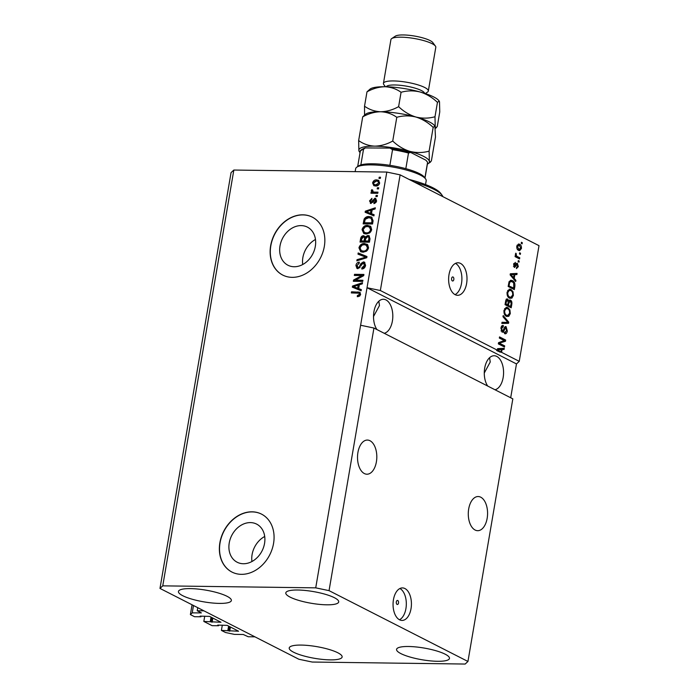 <?xml version="1.0" encoding="UTF-8"?>
<svg xmlns="http://www.w3.org/2000/svg" width="699" height="699" viewBox="0 0 699 699"><rect width="100%" height="100%" fill="white"/><g stroke="black" fill="none" stroke-linecap="round" stroke-linejoin="round"><path stroke-width="1.05" d="M204.728 616.177L203.828 621.446L220.998 622.259L209.648 616.413L200.167 616.116L200.954 616.78L194.514 616.701L190.381 614.587L192.225 612.866L201.373 612.918L197.223 610.751L197.747 607.684M197.223 610.751L203.933 610.839L254.925 636.833L248.215 636.745L243.278 634.5L234.427 634.386L225.541 632.516L221.408 630.411L222.308 625.142M192.225 612.866L193.483 605.509M190.381 614.587L192.059 604.784M200.954 616.78L201.059 616.125M210.268 621.533L211.028 617.121M203.828 621.446L212.094 625.666L218.534 625.745L218.647 625.089M221.408 630.411L238.586 631.223L227.227 625.378L217.747 625.081L218.534 625.745M227.848 630.498L228.608 626.086M396.324 601.909A2.036 1.145 90.8 0 0 397.39 604.495A2.036 1.145 90.8 0 0 398.517 603.027A2.036 1.145 90.8 0 0 397.443 600.432A2.036 1.145 90.8 0 0 396.324 601.909M393.45 599.69A16.26 9.183 90.8 0 0 402.021 620.432A16.26 9.183 90.8 0 0 411.029 608.654A16.26 9.183 90.8 0 0 402.449 587.911A16.26 9.183 90.8 0 0 393.45 599.69M399.487 619.76A16.26 9.183 90.8 0 0 405.927 608.593A16.26 9.183 90.8 0 0 399.889 588.514M451.615 278.412A2.036 1.145 90.8 0 0 452.69 281.007A2.036 1.145 90.8 0 0 453.817 279.53A2.036 1.145 90.8 0 0 452.742 276.935A2.036 1.145 90.8 0 0 451.615 278.412M449.02 274.558A16.26 9.183 90.8 0 0 457.6 295.301A16.26 9.183 90.8 0 0 466.609 283.523A16.26 9.183 90.8 0 0 458.028 262.78A16.26 9.183 90.8 0 0 449.02 274.558M455.058 294.628A16.26 9.183 90.8 0 0 461.506 283.453A16.26 9.183 90.8 0 0 455.468 263.383M243.383 563.744A21.398 17.012 -63 0 0 263.593 547.221A21.398 17.012 -63 0 0 256.62 524.101A21.398 17.012 -63 0 0 250.417 522.599A21.398 17.012 -63 0 0 230.198 539.121A21.398 17.012 -63 0 0 237.179 562.241A21.398 17.012 -63 0 0 243.383 563.744M294.148 266.747A21.398 17.012 -63 0 0 314.358 250.225A21.398 17.012 -63 0 0 307.385 227.105A21.398 17.012 -63 0 0 301.182 225.602A21.398 17.012 -63 0 0 280.963 242.125A21.398 17.012 -63 0 0 287.944 265.236A21.398 17.012 -63 0 0 294.148 266.747M292.147 277.346A32.521 25.854 -63 0 0 322.868 252.234A32.521 25.854 -63 0 0 312.261 217.109A32.521 25.854 -63 0 0 302.833 214.82A32.521 25.854 -63 0 0 272.112 239.932A32.521 25.854 -63 0 0 282.711 275.057A32.521 25.854 -63 0 0 292.147 277.346M312.348 217.153A32.521 25.854 -63 0 0 303.008 214.908A32.521 25.854 -63 0 0 272.304 239.958A32.521 25.854 -63 0 0 282.807 275.1M241.373 574.342A32.521 25.854 -63 0 0 272.094 549.239A32.521 25.854 -63 0 0 261.496 514.106A32.521 25.854 -63 0 0 252.068 511.817A32.521 25.854 -63 0 0 221.347 536.928A32.521 25.854 -63 0 0 231.946 572.062A32.521 25.854 -63 0 0 241.373 574.342M261.583 514.149A32.521 25.854 -63 0 0 252.243 511.904A32.521 25.854 -63 0 0 221.539 536.954A32.521 25.854 -63 0 0 232.033 572.105M357.932 452.428A17.073 9.646 90.8 0 0 366.94 474.21A17.073 9.646 90.8 0 0 376.394 461.847A17.073 9.646 90.8 0 0 367.386 440.064A17.073 9.646 90.8 0 0 357.932 452.428M468.697 508.907A17.073 9.646 90.8 0 0 477.705 530.69A17.073 9.646 90.8 0 0 487.159 518.317A17.073 9.646 90.8 0 0 478.151 496.535A17.073 9.646 90.8 0 0 468.697 508.907M384.223 333.283A17.073 9.646 90.8 0 0 392.392 321.051A17.073 9.646 90.8 0 0 383.384 299.277A17.073 9.646 90.8 0 0 373.93 311.64A17.073 9.646 90.8 0 0 376.936 329.57M494.988 389.762A17.073 9.646 90.8 0 0 503.158 377.53A17.073 9.646 90.8 0 0 494.149 355.747A17.073 9.646 90.8 0 0 484.695 368.12A17.073 9.646 90.8 0 0 487.701 386.04M297.748 590.017A26.833 5.942 9.7 0 1 325.271 594.281A26.833 5.942 9.7 0 1 338.7 601.935A26.833 5.942 9.7 0 1 326.756 604.81A26.833 5.942 9.7 0 1 299.233 600.546A26.833 5.942 9.7 0 1 285.804 592.892A26.833 5.942 9.7 0 1 297.748 590.017M408.513 646.496A26.833 5.942 9.7 0 1 436.036 650.76A26.833 5.942 9.7 0 1 449.466 658.414A26.833 5.942 9.7 0 1 437.522 661.289A26.833 5.942 9.7 0 1 409.998 657.025A26.833 5.942 9.7 0 1 396.569 649.371A26.833 5.942 9.7 0 1 408.513 646.496M301.173 645.081A26.833 5.942 9.7 0 1 328.696 649.345A26.833 5.942 9.7 0 1 342.126 656.999A26.833 5.942 9.7 0 1 330.181 659.873A26.833 5.942 9.7 0 1 302.65 655.61A26.833 5.942 9.7 0 1 289.229 647.956A26.833 5.942 9.7 0 1 301.173 645.081M190.399 588.61A26.833 5.942 9.7 0 1 217.931 592.874A26.833 5.942 9.7 0 1 231.36 600.528A26.833 5.942 9.7 0 1 219.416 603.403A26.833 5.942 9.7 0 1 191.884 599.139A26.833 5.942 9.7 0 1 178.455 591.485A26.833 5.942 9.7 0 1 190.399 588.61M484.276 373.021L490.235 362.021L489.597 357.687M373.511 316.542L379.47 305.55L378.832 301.208M159.984 588.427L162.753 585.849L315.721 587.85L329.046 590.646L373.939 328.041L512.83 398.858L467.946 661.464L465.167 664.05L312.2 662.04L298.875 659.244L159.984 588.427L231.054 172.627L233.833 170.049L386.8 172.059L400.125 174.855L539.016 245.664L519.243 361.339L501.585 352.34L499.523 351.955L500.868 351.973L501.288 349.509L498.064 349.535L499.794 351.422L498.457 351.405L496.578 350.452L497.915 350.47L380.352 290.522L400.125 174.855M329.046 590.646L467.946 661.464M315.721 587.85L360.614 325.245L373.939 328.041M497.915 350.47L497.522 348.661L504.276 348.303L504.075 349.483L502.065 349.5L501.585 352.34M499.785 343.384L504.687 345.883L504.495 347.019L498.335 343.882L498.544 342.676L504.241 340.562L499.331 338.054L499.532 336.918L505.683 340.055L505.473 341.278L498.448 343.366L503.341 345.865L504.687 345.883M504.722 332.462L506.609 330.575L505.936 327.822L504.302 329.963C503.83 331.667 503.105 332.357 502.109 332.051L500.965 328.023C501.375 325.97 502.179 325.157 503.376 325.594L503.263 326.774L501.69 328.347L502.319 330.924L503 330.889L504.346 327.621L506.111 326.678L507.308 331.038C506.836 333.301 505.936 334.166 504.608 333.641L504.722 332.462L505.194 332.549L503.848 332.532M505.316 333.816L504.608 333.641L505.552 332.488M505.936 327.822L504.591 327.805M502.59 332.182L502.109 332.051M502.782 325.454L502.24 325.577M503.263 326.774L501.332 326.695M501.157 330.907L503 330.889M505.595 326.538L505.124 326.669M503.184 315.564L508.741 322.143L508.54 323.322L501.83 323.454L502.031 322.283L507.911 322.422L502.974 316.743L503.184 315.564M510.296 313.598L508.776 316.332L506.478 316.359C504.626 315.564 503.787 313.563 503.979 310.373L506.626 307.298L507.885 307.656L509.903 309.893L510.296 313.598L509.501 313.589M513.398 295.406L511.886 298.141L509.588 298.176C507.736 297.372 506.897 295.371 507.09 292.182L509.728 289.115L510.995 289.465L513.014 291.71L513.398 295.406L512.612 295.397M514.219 278.438L515.888 280.325L515.687 281.514L510.13 274.882L510.322 273.772L517.077 273.414L516.876 274.593L514.875 274.611L514.219 278.438L513.101 278.42M521.445 242.265L522.319 242.719L522.127 243.855L521.244 243.401L521.445 242.265M519.575 244.248C520.938 244.781 521.55 246.205 521.419 248.512L519.602 250.679L518.579 250.382C517.243 249.84 516.648 248.425 516.779 246.153L518.614 243.977L519.575 244.248L518.23 244.231L519.645 245.532M519.645 252.785L520.528 253.23L520.327 254.366L519.453 253.92L519.645 252.785M517.426 256.594L519.75 257.782L519.549 258.918L515.076 256.638L515.268 255.493L515.984 255.86L515.416 254.113L515.845 253.16L516.544 255.93L517.426 256.594L516.08 256.577L519.75 257.782M518.309 260.596L519.191 261.05L518.99 262.186L518.116 261.732L518.309 260.596M516.535 267.42L517.697 266.214L517.251 264.388L514.525 267.472L513.678 264.301L515.399 262.361L514.324 264.589L514.63 266.293L517.339 263.191L518.326 266.616L516.421 268.599L516.535 267.42L516.474 268.058M517.251 264.388L515.748 264.423M515.285 263.54L513.739 263.488M513.704 266.284L515.058 266.127M512.454 280.631C514.315 281.365 515.111 283.287 514.857 286.38L514.307 289.613L508.156 286.476L509.09 281.706L511.065 280.238L512.454 280.631L511.118 280.614L512.848 282.134M509.37 300.186L510.532 300.203C511.712 300.902 512.122 302.309 511.773 304.432L511.196 307.796L505.045 304.659L505.622 301.269C505.945 299.434 506.626 298.7 507.684 299.058L508.767 300.937L510.532 300.203L509.921 300.028M507.212 298.927L506.749 299.041M510.689 397.766L516.474 363.926L519.243 361.339M355.442 280.168L362.921 280.273L362.729 281.409L353.336 281.286L353.537 280.072L361.82 275.555L354.332 275.458L354.524 274.323L363.917 274.445L363.707 275.659L355.442 280.168L362.842 280.701M363.436 261.907L364.441 262.134L365.586 265.384C365.07 267.682 363.803 268.888 361.794 269.001L361.864 267.866L364.502 265.271L363.27 263.042L357.949 268.669L356.971 268.442L355.913 265.463C356.359 263.374 357.486 262.274 359.295 262.134L359.225 263.27L357.023 265.437L358.159 267.534L359.181 267.184L360.911 263.558L363.436 261.907L364.852 262.413M364.747 263.628L363.27 263.042M359.041 267.979L357.608 267.402L360.055 267.638M358.176 252.959L366.975 256.533L366.774 257.704L356.822 260.849L357.023 259.678L365.769 257.162L357.975 254.139L358.176 252.959L366.966 256.612M368.565 247.944L366.547 251.151L363.131 252.217L360.675 251.701L358.937 247.813C359.924 244.851 361.785 243.427 364.502 243.54L367.683 244.702L368.565 247.944M371.676 229.753L369.649 232.959L366.241 234.025L363.786 233.51L362.038 229.622C363.034 226.659 364.895 225.235 367.613 225.358L370.793 226.511L371.676 229.753M371.484 213.719L374.122 214.715L373.921 215.895L365.131 212.278L365.315 211.168L375.311 207.795L375.11 208.975L372.139 209.901L371.484 213.719L374.105 214.82M379.19 177.223L380.527 177.24L380.335 178.376L378.998 178.359L379.19 177.223L380.457 177.677M162.753 585.849L233.833 170.049M380.352 290.522L367.027 287.726L360.614 325.245M516.474 363.926L367.027 287.726L386.8 172.059M376.586 179.896L378.5 180.29L379.671 182.998C378.937 185.148 377.582 186.152 375.608 186.013L373.79 185.637L372.593 182.911C373.301 180.779 374.638 179.774 376.586 179.896L378.893 180.543M377.39 187.743L378.736 187.76L378.535 188.896L377.198 188.879L377.39 187.743L378.657 188.197M374.437 192.12L377.984 192.164L377.783 193.3L370.951 193.212L371.152 192.076L372.235 192.085L371.256 190.731L371.807 189.665L372.707 190.102L373.074 191.893L377.906 192.601M373.677 192.199L375.319 192.566M376.079 195.414L377.425 195.432L377.224 196.568L375.887 196.55L376.079 195.414L377.346 195.869M371.029 203.47L369.518 200.919L371.912 198.35L371.842 199.486L370.496 200.893L371.09 202.326L374.856 198.245L375.721 198.446L376.595 200.963L373.939 203.645L374.009 202.509L375.634 200.875L374.83 199.39L374.166 199.634L371.029 203.47L370.304 203.304M376.079 199.923L374.83 199.39M371.501 202.535L372.593 202.422L371.719 201.976M369.055 216.541L371.588 217.083L373.091 220.77L372.541 223.995L363.148 223.872L364.144 219.049C365.446 217.171 367.089 216.34 369.055 216.541L371.999 217.328M367.814 235.467L369.002 235.738L370.007 238.813L369.43 242.186L360.037 242.064L360.614 238.665C360.937 236.83 361.899 235.843 363.489 235.694L365.254 236.944L367.814 235.467L369.413 236.009M358.683 288.608L361.322 289.604L361.121 290.784L352.331 287.167L352.514 286.057L362.51 282.684L362.309 283.864L359.338 284.79L358.683 288.608L361.304 289.709M360.632 294.393L359.67 296.096L357.294 296.717L357.372 295.581L359.539 294.331L359.024 293.187L351.344 292.933L351.536 291.798L359.793 292.234L360.632 294.393M358.211 296.664L358.246 296.026L360.422 294.777L359.024 293.187M379.95 178.376L380.064 177.677M374.262 185.82L373.476 183.356L372.593 182.911M373.476 183.356L374.384 184.588L375.8 184.868L378.701 182.955L377.879 181.321L376.455 181.032L373.563 182.946M374.061 181.915L377.46 180.342M378.701 182.955L379.574 183.409L378.762 181.766L377.879 181.321M374.384 184.588L376.682 185.322L379.094 184.431M376.682 185.322L375.8 184.868M378.15 188.887L378.273 188.188M371.912 193.221L372.025 192.522L371.152 192.076M372.025 192.522L373.117 192.54L372.235 192.085M373.117 192.54L371.256 190.731M372.139 191.177L372.689 190.111L371.807 189.665M376.84 196.568L376.962 195.86M374.865 203.392L374.009 202.509M374.891 202.955L376.149 202.256M376.481 201.469L375.634 200.875M376.516 201.321L375.704 199.835M370.785 203.444L370.391 201.364L369.518 200.919M370.391 201.364L370.496 200.919M370.942 199.905L371.868 199.058M372.593 202.422L375.73 198.699L374.856 198.245M366.023 212.645L366.197 211.614L365.315 211.168M366.197 211.614L375.171 208.59M366.197 211.736L371.326 213.78L371.851 210.705L370.977 210.259L366.197 211.736L370.453 213.335L370.977 210.259M368.775 212.714L367.892 212.269M371.326 213.78L370.453 213.335M364.1 223.881L365.027 219.495L364.144 219.049M365.027 219.495C366.328 217.625 367.962 216.786 369.937 216.996M364.441 222.754L372.515 223.296L372.847 221.338L371.947 218.595L368.845 217.677L365.219 219.285L364.441 222.754L371.632 222.841L371.973 220.893L371.064 218.149M372.515 223.296L371.632 222.841M372.847 221.338L371.973 220.893M364.249 233.711L362.921 230.067L362.038 229.622M362.921 230.067C363.917 227.105 365.769 225.69 368.487 225.803L367.613 225.358M368.487 225.803L370.304 226.1M364.389 232.479L367.333 233.335C369.343 233.44 370.715 232.391 371.457 230.198L370.19 227.341L367.386 226.493L365.184 226.939L363.139 229.622L364.389 232.479L366.451 232.889C368.46 232.985 369.832 231.937 370.575 229.744L369.308 226.895M367.333 233.335L366.451 232.889M371.457 230.198L370.575 229.744M360.99 242.072L361.497 239.119C361.82 237.276 362.781 236.288 364.371 236.148L363.489 235.694M366.101 237.38L365.254 236.944M366.127 237.389L368.696 235.921M369.858 238.123L367.63 236.603L365.594 238.892L365.236 240.989L369.404 241.478L369.858 238.123L368.504 237.057M365.455 238.298L363.454 236.839L361.645 239.075L361.331 240.937L365.018 241.426L365.455 238.298L364.328 237.284M361.331 240.937L364.135 240.98L364.581 237.852M365.018 241.426L364.135 240.98M364.939 237.415L363.454 236.839M365.236 240.989L368.53 241.033L368.985 237.677M369.404 241.478L368.53 241.033M369.247 237.214L367.63 236.603M369.788 239.224L368.915 238.778M361.138 251.902L359.81 248.259L358.937 247.813M359.81 248.259C360.806 245.297 362.659 243.872 365.376 243.995L364.502 243.54M365.376 243.995L367.193 244.292M361.278 250.67L364.223 251.526C366.232 251.623 367.604 250.574 368.347 248.381L367.08 245.532L364.275 244.685L362.073 245.131L360.029 247.813L361.278 250.67L363.34 251.081C365.35 251.177 366.73 250.128 367.464 247.935L366.197 245.078M364.223 251.526L363.34 251.081M368.347 248.381L367.464 247.935M357.836 260.535L357.023 259.678M357.905 260.133L366.652 257.608L365.769 257.162M358.867 254.497L359.05 253.405M362.702 268.888L361.864 267.866M362.737 268.311L365.385 265.725L364.502 265.271M365.385 265.725L364.153 263.488M357.442 268.617L356.796 265.908L355.913 265.463M356.796 265.908L359.26 262.719M360.037 267.63L359.181 267.184M360.099 265.454L360.972 265.9L361.785 264.012L360.911 263.558M361.785 264.012L364.319 262.352M354.288 281.295L354.419 280.517L353.537 280.072M354.419 280.517L362.694 276L361.82 275.555M355.284 275.467L355.407 274.768L354.524 274.323M355.407 274.768L363.838 274.882M353.222 287.534L353.397 286.503L352.514 286.057M353.397 286.503L362.37 283.479M353.397 286.625L358.526 288.67L359.05 285.594L358.176 285.148L353.397 286.625L357.652 288.224L358.176 285.148M355.974 287.604L355.092 287.158M358.526 288.67L357.652 288.224M358.246 296.026L357.372 295.581M360.422 294.777L359.539 294.331M359.906 293.632L359.164 293.257M352.296 292.951L352.418 292.243L351.536 291.798M352.418 292.243L358.788 292.331L357.914 291.885M358.788 292.331L360.16 292.488M521.367 242.702L522.319 242.719M520.703 248.503L521.419 248.512M519.794 249.473L518.885 250.522M516.736 246.494L517.417 246.502L518.772 249.246L520.781 248.154L519.427 245.41L517.068 245.174M517.426 249.228L519.602 249.491L517.208 249.106M519.427 245.41L517.417 246.502M519.567 253.221L520.528 253.23M518.405 257.765L518.317 258.289M515.207 255.851L515.984 255.86M515.469 253.903L516.412 253.912M515.416 254.637L516.203 254.646M516.08 256.577L515.207 255.913L516.544 255.93M518.23 261.033L519.191 261.05M517.61 266.607L518.326 266.616M515.914 264.371L515.46 264.423M514.656 266.328L514.176 267.21M513.634 264.58L514.324 264.589M516.273 263.357L516.884 264.327M514.682 280.308L515.888 280.325M515.713 273.484L515.53 274.576L516.876 274.593M515.53 274.576L514.875 274.611M512.996 277.686L512.917 278.193M514.088 274.62L510.873 274.646L513.564 277.695L514.088 274.62L510.174 274.637M510.855 275.738L511.948 275.756M512.481 277.678L513.564 277.695M514.08 286.372L514.857 286.38M513.215 288.102L513.066 288.975M510.419 280.334L511.118 280.614M508.287 285.69L513.782 288.11L513.686 282.973L512.253 281.767L509.169 281.531M508.243 285.952L512.437 288.093L513.782 288.11M508.61 283.768L509.396 283.785L509.064 285.699M508.907 282.282L509.781 282.3L509.396 283.785M511.083 281.426L509.781 282.3M511.476 297.127L510.541 298.123L511.886 298.141M510.541 298.123L510.034 298.359M509.073 289.211L510.995 289.465M509.65 289.447L511.222 290.863M512.061 291.693L513.014 291.71M507.963 290.338L509.72 290.312L507.675 290.443M507.902 296.699L510.759 297.311L512.682 295.048C512.813 292.654 512.175 291.168 510.777 290.592L509.309 290.356L507.806 292.54C507.684 294.995 508.339 296.49 509.789 297.04L510.759 297.311M507.037 292.531L507.806 292.54M508.444 297.023L509.789 297.04M510.113 306.293L509.955 307.167M506.338 299.041L507.422 300.919M508.156 300.928L508.767 300.937M509.291 300.238L510.218 301.286M507.229 304.825L509.326 306.276L510.672 306.293L511.17 302.903L510.34 301.339L508.252 301.33M506.251 300.229L507.588 300.247L506.277 302.029L505.954 303.89L507.797 304.825L508.269 301.671L507.588 300.247M505.132 304.135L507.797 304.825M505.176 303.882L505.954 303.89M507.168 305.175L510.672 306.293M510.34 301.339L508.872 303.104L508.514 305.192M508.374 315.319L507.43 316.315L508.776 316.332M507.43 316.315L506.924 316.551M505.962 307.403L507.885 307.656M506.539 307.639L508.112 309.045M508.951 309.884L509.903 309.893M504.853 308.53L506.618 308.504L504.564 308.635M504.792 314.882L507.649 315.502L509.571 313.239C509.702 310.845 509.064 309.36 507.666 308.783L506.198 308.547L504.704 310.732C504.573 313.178 505.228 314.681 506.679 315.232L507.649 315.502M503.927 310.714L504.704 310.732M505.342 315.214L506.679 315.232M507.631 322.125L508.741 322.143M507.352 322.414L507.203 323.296L508.54 323.322M507.203 323.296L501.838 323.41M502.031 322.291L507.911 322.422M506.513 331.029L507.308 331.038M502.537 331.02L501.891 331.929M502.022 325.717L501.926 326.678M500.912 328.338L501.69 328.347M500.973 330.907L501.655 330.872L500.973 330.907M504.958 326.783L505.709 327.752M503.341 345.865L503.254 346.389M499.427 337.53L504.337 340.037L505.683 340.055M504.337 340.037L504.136 341.261L505.473 341.278M504.136 341.261L498.448 343.366M502.913 348.373L502.73 349.465L504.075 349.483M502.73 349.465L502.065 349.5M497.671 350.461L498.457 351.405M501.288 349.509L497.373 349.526M497.802 350.627L499.147 350.645M500.868 351.973L499.794 351.422M315.476 239.477A21.398 17.012 -63 0 0 302.711 264.519M264.711 536.474A21.398 17.012 -63 0 0 251.937 561.524M442.869 196.646A55.291 12.25 -170.3 0 0 442.056 195.161A55.291 12.25 -170.3 0 0 414.262 182.063M409.125 179.442A53.666 11.892 9.7 0 1 440.746 193.405L442.056 195.161M425.534 184.553L426.18 180.788A35.78 7.925 -170.3 0 0 425.56 178.857A35.78 7.925 -170.3 0 0 371.571 164.903A35.78 7.925 -170.3 0 0 356.874 167.113A35.78 7.925 -170.3 0 0 355.651 168.73L355.153 171.639M356.874 167.113L358.692 165.899A34.155 7.567 9.7 0 1 360.841 164.938A34.155 7.567 9.7 0 1 372.724 163.784A34.155 7.567 9.7 0 1 389.876 165.322A34.155 7.567 9.7 0 1 405.822 168.669A34.155 7.567 9.7 0 1 424.258 177.109L425.56 178.857M389.876 165.322L392.541 149.691L389.998 148.092L410.61 152.408L425.936 160.228L427.508 162.151L427.517 163.321A34.155 7.567 -170.3 0 0 427.517 162.727L424.905 177.983M360.841 164.938L363.515 149.306L365.228 147.935L389.998 148.092M410.61 152.408L408.496 153.037A34.155 7.567 -170.3 0 0 392.541 149.691M405.822 168.669L408.496 153.037M386.206 86.763A19.511 4.325 9.7 0 1 394.795 84.972A19.511 4.325 9.7 0 1 414.21 87.899A19.511 4.325 9.7 0 1 424.581 93.325M385.42 86.746L383.83 84.614A22.77 5.042 9.7 0 1 383.436 83.391A22.77 5.042 9.7 0 1 393.572 80.944A22.77 5.042 9.7 0 1 416.927 84.562A22.77 5.042 9.7 0 1 428.321 91.062A22.77 5.042 9.7 0 1 427.543 92.085L425.324 93.57M391.693 38.594L395.328 36.156A19.511 4.325 9.7 0 1 403.34 34.95A19.511 4.325 9.7 0 1 432.795 42.56L435.407 46.064A22.77 5.042 -170.3 0 0 401.051 37.178A22.77 5.042 -170.3 0 0 391.693 38.594A22.77 5.042 -170.3 0 0 390.916 39.616L383.436 83.391M358.648 140.595L358.884 150.739L359.478 151.91A35.78 7.925 9.7 0 1 358.884 150.739A35.78 7.925 -170.3 0 1 374.778 146.143C368.801 145.846 363.428 144.003 358.648 140.595L362.711 116.847C368.618 113.588 374.603 111.884 380.658 111.753C386.634 112.041 392.017 113.893 396.796 117.292L392.733 141.041C386.827 144.309 380.841 146.004 374.778 146.143A35.78 7.925 9.7 0 1 410.016 151.403C403.664 149.437 397.897 145.977 392.733 141.041M396.796 117.292C403.026 115.545 409.396 115.449 415.896 117.021C409.535 115.047 403.777 111.587 398.613 106.659C392.689 109.918 386.704 111.622 380.658 111.753A35.78 7.925 9.7 0 0 365.961 113.963L362.711 116.847M429.116 151.133C422.886 152.889 416.517 152.976 410.016 151.403A35.78 7.925 9.7 0 1 429.361 161.268L429.116 151.133L433.179 127.384L434.909 126.065L435.477 137.013L431.414 160.77L430.348 162.185L429.361 161.268A35.78 7.925 9.7 0 1 428.164 163.645A35.78 7.925 9.7 0 1 427.386 164.082M366.984 91.84C372.899 88.572 378.884 86.877 384.931 86.737A35.78 7.925 9.7 0 0 370.234 88.956L366.984 91.84L364.529 106.204C369.299 109.612 374.673 111.464 380.658 111.753A35.78 7.925 9.7 0 1 415.896 117.021C422.248 118.996 428.006 122.447 433.179 127.384M439.182 101.049L438.92 100.7A35.78 7.925 9.7 0 0 420.169 92.006C413.668 90.433 407.299 90.529 401.069 92.285C396.298 88.878 390.916 87.034 384.931 86.737A35.78 7.925 9.7 0 1 420.169 92.006C426.521 93.981 432.288 97.432 437.452 102.369L439.182 101.049L439.514 101.871L439.75 112.006L437.294 126.379L436.22 127.795L435.232 126.877L434.996 116.742C428.767 118.498 422.397 118.585 415.896 117.021A35.78 7.925 9.7 0 1 434.647 125.706L434.909 126.065M360.064 152.574A35.78 7.925 9.7 0 1 359.478 151.91M364.529 106.204L364.546 114.916M437.452 102.369L434.996 116.742M401.069 92.285L398.613 106.659M428.321 91.062L435.8 47.287A22.77 5.042 -170.3 0 0 435.407 46.064M212.129 622.215L212.837 618.047M211.238 622.023L211.989 617.61M229.709 631.18L230.417 627.012M228.818 630.987L229.569 626.575M373.205 201.155L372.331 200.709M364.555 221.233L363.672 220.788M361.497 239.119L360.614 238.665M365.359 239.416L364.476 238.971M365.096 258.027L364.214 257.582M515.39 265.375L516.369 265.384M510.995 304.423L511.773 304.432M505.491 302.02L506.277 302.029M508.094 303.086L508.872 303.104M505.526 322.353L506.871 322.37M503.498 329.954L504.302 329.963M363.515 149.306A34.155 7.567 -170.3 0 0 360.195 151.814L357.67 166.58M517.059 264.327L515.713 264.309M514.761 266.328L513.424 266.31M502.651 331.02L501.305 331.003M424.992 178.096L427.517 163.321M365.228 147.935C361.47 149.324 359.793 150.617 360.195 151.814M428.164 163.645L430.348 162.185M435.451 128.31L436.22 127.795"/></g></svg>
